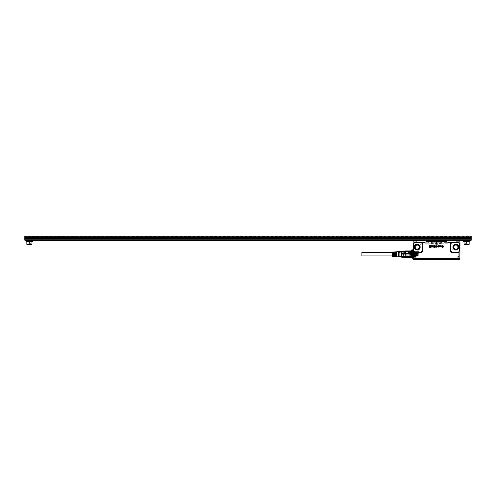 <?xml version="1.0" encoding="UTF-8"?>
<svg xmlns="http://www.w3.org/2000/svg" width="496" height="496" viewBox="0 0 496 496"><rect width="100%" height="100%" fill="white"/><g stroke="black" fill="none" stroke-linecap="round" stroke-linejoin="round"><path stroke-width="0.37" stroke-dasharray="2.48 1.86" d="M392.466 254.212L392.466 255.948L392.466 254.212M361.894 252.483L361.894 255.948M392.466 256.376L392.466 252.049M396.292 252.557L396.292 255.868L396.292 252.557L395.783 252.557L395.783 255.868L396.292 255.868L396.292 256.55L396.292 251.881L396.292 252.557L396.292 251.881L395.783 251.912L395.783 256.519L395.783 252.557M394.506 252.557L394.506 255.868L394.506 252.557L395.014 252.557L395.014 255.868L395.014 252.557M394.506 255.868L394.506 256.438L394.506 255.868L395.014 255.868L395.014 256.469L395.014 251.956L394.506 251.987L394.506 256.438L395.014 256.469L395.014 255.868M393.235 252.557L393.235 255.868L393.235 252.557L393.743 252.557L393.743 255.868L393.743 252.557M393.235 255.868L393.235 256.364L393.235 255.868L393.743 255.868L393.743 256.395L393.743 252.03L393.235 252.061L393.235 256.364L393.743 256.395L393.743 255.868M396.292 255.868L396.292 256.55L395.783 256.519L395.783 255.868M398.586 256.736L398.586 251.689M399.094 256.916L399.094 251.515M399.094 253.003L399.094 256.736L399.094 253.003M401.642 252.979L401.642 256.785L401.642 251.639L402.913 251.639M401.642 257.219L401.642 251.205M405.207 257.269L405.207 256.482L410.304 256.482L410.304 257.312L401.76 257.269L401.76 256.587L405.207 256.587L405.461 250.908L410.049 250.908L410.049 251.664L405.461 251.664L405.461 250.908M405.461 251.664L401.76 251.838L401.76 251.156L405.207 251.156M401.76 251.838L401.76 253.53L410.049 253.456L405.207 253.382L405.207 251.943L410.049 251.664M405.207 251.838L405.207 253.53M401.76 256.587L401.76 253.53M401.76 254.894L405.207 254.894L405.207 256.587M410.049 257.517L410.049 256.767L405.461 256.767L405.461 257.517M405.207 254.894L405.461 253.456M405.461 254.969L410.049 254.969L410.049 253.456M410.304 253.382L410.304 255.043L405.207 255.043L405.461 256.767M405.207 251.001L410.304 251.112L410.304 251.943M405.207 251.112L410.049 250.908M405.207 257.312L410.304 257.312L405.207 257.424M410.917 251.112L410.917 255.75L410.812 251.001M410.917 255.75L410.812 257.424M411.68 255.8L411.68 250.902L411.68 257.523L412.126 257.523M412.232 257.523L412.269 250.902L411.68 250.902M410.917 255.899L410.917 250.697L410.917 255.899M411.68 255.899L411.68 250.697L411.68 255.899M410.967 252.501L410.967 257.777L410.967 252.501M411.63 252.501L411.63 257.777L411.63 252.501M411.091 252.501L411.091 257.777L410.917 250.697M411.5 252.501L411.5 257.777L411.68 250.697M411.091 252.638L411.091 257.498L411.091 252.638M411.128 255.787L411.091 257.498M411.5 255.787L411.5 250.926L411.5 255.787M411.469 255.787L411.5 257.498M418.568 259.551L419.318 259.551L418.636 259.464M420.118 259.551L420.893 259.464L420.118 259.464M426.169 259.464L425.531 259.464M431.551 240.963L432.828 241.044M441.818 241.217L431.297 241.496L441.8 241.496L441.539 240.988L440.268 241.044L441.824 241.242L440.268 241.496L432.828 241.496L440.268 241.242L432.828 240.988L441.8 241.242M431.272 241.217L431.731 241.496L431.272 241.242M421.265 259.464L422.003 259.551L421.327 259.551M422.741 259.551L422.077 259.464L422.84 259.464M457.982 259.718L458.645 259.718M458.354 259.408L458.422 259.718L458.354 259.408M458.261 259.408L458.192 259.718L458.261 259.408M414.464 259.718L415.127 259.718M414.836 259.408L414.904 259.718L414.836 259.408M414.737 259.408L414.675 259.718L414.737 259.408M456.928 259.408L457.975 259.408L456.791 259.817L456.252 259.817L457.033 259.588L456.661 259.408L457.269 259.408L456.791 259.817L416.063 259.588L456.791 259.644M431.297 241.242L432.828 241.242L431.297 241.242M417.905 259.464L453.871 259.464L417.905 259.464A0.508 0.508 0 0 0 417.545 259.613A0.508 0.508 0 0 1 417.905 259.464A0.508 0.508 0 0 0 417.545 259.613L419.219 259.668L417.545 259.613M455.613 259.668L419.219 259.613L455.551 259.613A0.508 0.508 0 0 0 455.192 259.464A0.508 0.508 0 0 1 455.551 259.613L455.613 259.668A0.508 0.508 0 0 0 455.973 259.817A0.508 0.508 90 0 1 455.613 259.668L453.871 259.668L455.613 259.668A0.508 0.508 0 0 0 455.973 259.817L453.871 259.817L455.973 259.817M457.269 259.408L459.78 259.408L457.033 259.551M457.033 259.668L459.835 259.613L457.052 259.613M413.72 259.718L416.318 259.613L413.72 259.718M422.034 244.125L422.778 244.125L422.034 244.125M420.348 244.33L420.794 244.33L420.348 244.33M432.419 240.988L440.677 240.988L432.419 240.988M440.677 240.988L441.62 241.093L440.677 240.988M452.724 244.125L452.048 244.125L452.724 244.125M450.418 244.125L451.168 244.125L450.418 244.125M456.89 248.868C455.216 249.401 454.212 248.806 453.871 247.076A2.04 2.04 0 0 1 454.937 245.291A2.04 2.04 0 0 1 457.951 247.076A2.04 2.04 0 0 1 456.89 248.868M418.159 248.868C416.485 249.401 415.481 248.806 415.146 247.076A2.04 2.04 0 0 1 416.206 245.291C417.88 244.757 418.884 245.353 419.219 247.076A2.04 2.04 0 0 1 418.159 248.868M422.735 242.91L421.984 242.91L422.735 242.91M421.048 242.91L420.298 242.91L421.048 242.91M432.723 241.093L440.876 241.099L432.723 241.093M431.452 241.118L431.452 242.749L431.452 241.118M432.779 241.118L441.521 241.099L432.779 241.118L432.779 242.749L431.452 242.749L440.318 242.749L430.993 242.749L436.418 242.749L436.418 241.254L430.993 241.254L436.418 241.254L436.418 242.749L431.222 242.749L441.645 242.749L441.521 241.099L441.645 242.749L440.318 242.749L442.103 242.749L430.943 242.749L432.779 242.749L432.779 241.118M440.318 241.254L432.779 241.254L432.779 242.749L432.779 241.298L430.95 241.304L442.141 241.304L432.779 241.298L432.779 242.749L442.153 242.749L432.779 242.749L432.779 241.254L432.779 242.749L432.779 241.254L442.103 241.254L440.318 241.254L440.318 242.749L440.318 241.118L440.318 242.749L440.318 241.298L440.318 242.749L436.678 242.749L436.678 241.254L440.318 241.254L440.318 242.749L436.678 242.749L436.678 241.254L440.318 241.254L440.318 242.749L440.318 241.254M452.798 242.91L452.048 242.91L452.798 242.91M451.118 242.91L450.368 242.91L451.118 242.91M456.965 259.408L459.835 259.408L456.965 259.408M459.835 259.557L456.506 259.588L459.835 259.594M413.447 259.408L416.318 259.408L413.447 259.408M416.305 259.817L413.893 259.551L416.584 259.551L413.968 259.408L415.828 259.234L414.03 259.408L416.305 259.644M417.124 259.817A0.508 0.508 90 0 0 417.483 259.668A0.508 0.508 0 0 1 417.124 259.817L419.219 259.817L417.124 259.817A0.508 0.508 0 0 0 417.483 259.668M419.219 259.817L453.871 259.613L419.219 259.817M421.984 244.125L421.619 242.544L423.144 242.544L421.619 242.544M422.778 244.125L423.144 242.544M420.298 244.33L419.938 242.544L421.464 242.544L419.938 242.544M421.098 244.125L421.464 242.544L419.201 242.544L424.588 242.036L414.259 242.036L423.987 242.544L419.201 242.544M442.103 241.254L442.103 242.749L442.103 241.254M430.993 241.254L430.993 242.749L430.993 241.254M431.222 241.254L431.222 242.749L431.222 241.254M441.874 241.254L441.874 242.749L441.874 241.254M452.042 244.125L450.467 244.125L452.042 244.125L450.467 244.125L452.042 244.125L450.467 243.896L452.042 244.125L450.467 243.896L452.042 243.765L450.467 243.765L452.042 243.765L450.467 243.765L452.042 243.765L452.042 244.125L451.682 242.544L453.214 242.544L449.159 242.544L453.945 242.544L451.676 242.544L455.247 242.036M452.848 244.33L453.214 242.544M450.368 244.125L450.002 242.544L451.527 242.544L450.002 242.544M451.168 244.125L451.527 242.544M459.904 259.588L459.203 259.551L459.767 259.817M413.162 259.241L414.03 259.408M459.042 259.408L459.959 259.234L459.042 259.234L459.048 258.8L459.966 259.024M415.164 259.309L414.024 259.309L415.152 259.179M457.517 259.309L457.926 259.309M413.168 259.551L416.59 259.588L413.261 259.594M413.118 259.575L413.893 259.551L413.125 259.644M423.255 242.036L419.405 242.073L423.987 242.544L422.263 242.488L423.255 242.036L425.531 242.036M430.943 242.749L430.943 241.298L430.943 242.749M442.153 242.749L442.153 241.298L442.153 242.749M451.428 242.445L453.945 242.544L452.402 242.445L452.972 242.184L456.041 242.036M449.891 242.036L448.781 242.054L450.883 242.488L448.613 242.488L451.676 242.544M413.999 259.309L415.741 259.408L413.999 259.309M459.966 259.055L414.03 259.234M457.951 245.849L457.951 244.925L457.951 245.849M433.696 246.214A1.023 1.023 0 0 0 433.684 246.214L434.037 246.27L433.696 246.221A1.017 1.017 0 0 0 433.684 246.221L433.684 246.214M433.603 245.749L433.343 245.966A1.017 1.017 0 0 0 433.337 245.96L433.343 245.966A1.023 1.023 0 0 0 433.343 245.96L434.056 246.109A1.023 1.023 0 0 0 434.056 246.115L434.062 246.115A1.017 1.017 0 0 0 434.062 246.115L433.603 245.756M439.791 246.283L440.02 246.865L440.243 246.283L440.02 246.865L439.797 246.276L440.231 246.27L439.797 246.276M459.885 241.856L456.456 241.905M459.222 250.647L458.955 251.515A1.531 1.531 0 0 0 459.222 250.647L459.222 244.02A1.531 1.531 0 0 0 458.955 243.152L459.532 244.02L458.998 242.687L458.763 242.928A1.531 1.531 0 0 0 457.696 242.488L456.413 242.488L456.599 241.856L458.998 241.856M418.475 242.445L417.136 242.073L419.411 242.06M426.467 241.695L426.045 242.184L424.588 242.036M426.045 242.036L416.845 242.036M430.801 241.217L432.586 241.217L430.95 241.304M442.296 241.217L440.51 241.217L442.141 241.304M449.159 242.544L446.487 242.036L452.972 242.036L447.615 242.184L449.159 242.445M448.564 242.036L446.282 242.036M459.073 259.024L413.106 259.055M457.951 244.925L459.966 244.925L459.966 246.177L457.951 246.177M459.966 242.023L459.916 258.583L458.998 258.583L459.966 258.583L459.966 241.936M457.337 249.686A2.97 2.97 0 0 1 453.307 248.502A2.97 2.97 0 0 1 454.491 244.472C457.696 243.815 459.067 245.111 458.595 248.353A2.97 2.97 0 0 1 457.337 249.686M456.543 242.036L458.998 242.023L458.998 242.687A1.866 1.866 0 0 0 457.696 242.153L457.696 242.488M457.696 242.153L456.27 242.036M456.413 242.488L451.744 242.184A1.866 1.866 0 0 0 450.225 244.02L450.56 244.02L450.56 250.647L452.092 252.179L458.998 251.98L459.532 250.647L459.222 244.02M413.211 241.856L416.683 241.943M417.899 242.036L419.201 242.445M432.586 241.217L440.51 241.261L432.586 241.217M458.192 259.408L459.265 259.408L458.192 259.408M414.383 258.8L415.629 258.8L414.383 258.8M457.907 258.8L459.147 258.8L457.907 258.8M459.147 258.8L459.073 259.309L459.073 258.937L457.541 258.937L459.116 258.831L457.498 258.831L459.203 258.8M414.024 259.055L413.335 258.8M414.024 258.8L459.048 258.8M437.354 244.15L436.486 242.538L435.742 244.15L436.486 242.538L437.354 244.144L435.798 244.237L437.354 244.144M430.249 247.523L430.869 247.033L430.249 247.368L429.796 246.965L430.59 246.568L430.745 245.712L429.579 246.109L430.28 245.725L430.751 246.103L429.672 246.803L430.249 247.523L430.875 247.033L430.249 247.374L429.803 246.965L430.59 246.574L430.751 245.712L429.573 246.109L430.28 245.725L430.745 246.103A5.096 5.096 0 0 1 430.751 246.103L429.666 246.797L430.249 247.529M431.34 246.878L432.952 246.661L432.822 245.619L432.704 246.754L432.221 246.686A1.023 1.023 0 0 0 432.227 246.679L431.997 245.619L431.88 246.754L431.396 246.686A1.023 1.023 0 0 0 431.396 246.679L431.309 246.345A1.017 1.017 0 0 1 431.309 246.332L431.191 247.008L432.531 247.02L432.958 246.661L432.909 245.619L432.704 246.754L432.227 246.686A1.017 1.017 0 0 0 432.221 246.679L431.997 245.619L431.873 246.754L431.402 246.686A1.017 1.017 0 0 0 431.39 246.679L431.315 246.345A1.017 1.017 0 0 1 431.315 246.332L431.136 245.681L431.129 246.94M434.068 245.78L433.151 245.966L433.82 246.394A1.023 1.023 0 0 0 433.833 246.4L434.012 246.772L433.188 246.624L433.758 247.014L434.267 246.574L434.205 245.607A1.017 1.017 0 0 1 434.205 245.607A1.017 1.017 0 0 1 434.205 245.607L434.273 246.574L433.758 247.02L433.188 246.624L434.006 246.772L433.833 246.4A1.017 1.017 0 0 1 433.82 246.394L433.144 245.966L434.062 245.768M434.608 245.681L434.608 246.915L434.608 245.681M434.763 246.276L434.763 245.681L434.769 246.276M435.147 246.822L434.787 246.487L435.147 246.816M435.662 245.644L435.835 245.582A1.017 1.017 0 0 1 435.959 245.594A1.023 1.023 0 0 0 435.835 245.582L435.6 246.81M435.767 246.828L435.755 245.917A1.017 1.017 0 0 1 435.761 245.911L435.761 246.803M437.441 247.175L437.546 246.797L436.672 246.865L437.658 246.09L436.982 245.57L436.3 246.084L437.317 246.09L436.505 246.506L436.424 247.082L436.964 247.312L437.608 246.872L436.734 246.971A1.017 1.017 0 0 1 436.734 246.971L437.658 246.09L436.982 245.57L436.294 246.084L437.28 246.19L436.344 246.847L437.441 247.175M438.96 246.202L438.526 245.57L437.974 245.805L437.98 247.082L439.053 247.132L439.158 246.803L438.532 247.02L438.111 246.456L438.526 245.861L438.96 246.208L438.228 246.004L438.235 246.884L439.208 246.89L438.551 247.318L437.757 246.425L438.526 245.57L438.96 246.208M439.27 245.601L439.685 245.985L440.839 245.687L439.878 247.287L440.839 245.687L439.208 245.687L439.878 247.287L439.27 245.594M441.248 247.268L440.963 245.663L442.159 245.824L440.963 245.663L441.031 247.275L441.31 245.898L442.159 245.824L441.316 245.886L441.248 247.275M442.37 245.601L442.37 247.287L443.56 247.225L442.661 247.002L443.498 246.407L442.661 246.345L442.649 245.898L443.591 245.663L442.302 245.663L442.37 247.287L443.56 247.225L442.649 246.989L442.649 246.636L443.498 246.568L442.661 246.338L442.649 245.898L443.598 245.824L442.37 245.594M456.27 242.494L451.806 242.519L450.56 244.02M451.806 242.519L451.744 242.184L447.051 242.184M418.605 249.686C422.059 248.012 419.033 242.476 415.76 244.472A2.97 2.97 0 0 0 414.575 248.502A2.97 2.97 0 0 0 418.605 249.686A2.945 2.945 0 0 1 414.6 248.49A2.945 2.945 0 0 1 415.772 244.497A2.945 2.945 0 0 1 419.765 245.669A2.945 2.945 0 0 1 418.593 249.662M416.838 242.178L415.053 242.184L415.115 242.519L421.29 242.519L421.005 242.178L421.005 242.494M415.146 245.849L415.146 244.925L415.146 245.849M413.943 241.856L413.28 241.856M429.35 241.217L446.326 241.217M446.629 241.695L444.044 241.695L444.472 242.184L443.746 241.372L446.58 241.428M447.051 242.036L446.654 242.036M414.21 259.408L415.45 259.408L414.21 259.408M457.727 259.408L458.967 259.408L457.727 259.408M457.517 258.8L454.646 258.8M418.45 258.763L415.58 258.8L418.45 258.8M435.655 245.638L435.593 246.803M443.746 241.372L426.765 241.217M452.092 252.179L452.092 252.514L457.696 252.514A1.866 1.866 0 0 0 458.998 251.98L458.998 258.583L414.098 258.583L414.334 251.739A1.531 1.531 0 0 0 415.4 252.179L421.005 252.179A1.531 1.531 0 0 0 422.536 250.647L422.536 244.02A1.531 1.531 0 0 0 421.29 242.519M413.869 244.02L414.141 243.152A1.531 1.531 0 0 0 413.869 244.02L413.869 250.647A1.531 1.531 0 0 0 414.141 251.515L413.565 250.647L414.098 251.98A1.866 1.866 0 0 0 415.4 252.514L421.005 252.514L421.005 252.179M415.115 242.519L414.141 243.152M413.869 250.647L413.565 244.02L414.172 242.011L415.053 242.184A1.866 1.866 0 0 0 414.098 242.687L414.334 242.928M414.172 242.011L416.696 241.955M415.146 246.177L413.131 246.177L413.131 244.925L415.146 244.925M459.253 258.763L458.106 258.763L459.253 258.763M414.21 258.763L415.369 258.763L414.21 258.763M457.727 258.763L458.887 258.763L457.727 258.763M458.967 258.8L458.967 259.408L458.967 258.763L458.273 258.769L459.153 258.769M457.399 258.763L456.078 258.763M413.242 258.763L459.922 258.763M414.259 242.184L414.086 241.881L416.628 241.881M413.118 248.57L413.131 242.023L413.962 242.036M413.131 242.023L413.18 256.73L412.666 256.463L412.722 258.497M413.106 249.426L412.666 256.463M412.666 251.962L412.66 251.41L413.769 251.41L413.769 257.015L413.819 251.36L413.819 257.064L413.819 251.36M414.098 258.763L412.709 258.459M458.998 258.763L414.098 258.714L413.18 258.583L413.18 256.73L413.143 258.583L412.629 258.118M403.167 253.382L403.167 255.948L403.167 253.382M403.167 254.894L403.167 252.786L403.167 254.894M442.06 244.125L448.105 243.976L442.06 244.125M442.06 243.889L448.105 243.765L442.06 243.889M448.105 243.765L442.06 243.765L448.105 243.765M422.629 244.125L421.309 243.896L422.629 243.765L421.402 244.125L422.629 244.125M422.629 243.765L421.309 243.896L422.629 243.765M430.423 243.976L424.991 244.125L430.423 244.125L430.423 243.765L424.991 243.765L424.991 244.125L430.423 243.976M424.991 243.889L430.423 243.765L424.991 243.889M430.423 243.765L424.991 243.765L430.423 243.765M441.471 244.125L441.39 243.586L441.471 244.125L431.012 244.125L441.403 244.125M431.086 244.125L431.092 243.586L441.39 243.586M431.092 243.586L431.012 244.125M433.337 243.437L433.02 243.437M458.757 257.883L457.796 257.883L458.757 257.883M458.757 256.469L457.796 256.469L458.757 256.469M415.239 257.883L414.278 257.883L415.239 257.883M415.239 256.469L414.278 256.469L415.239 256.469M437.007 240.988L435.469 241.118L437.007 241M452.724 249.6L452.724 250.083L453.214 250.083L452.724 249.6L453.214 250.083L452.724 250.083L452.724 249.6M414.396 256.537L414.396 251.565L414.396 256.866L414.048 256.99L414.048 251.441L413.974 257.009L413.974 251.416L413.974 257.009M414.501 255.483L414.501 251.565L414.501 255.483M414.433 255.409L414.433 251.714L414.433 255.409M413.974 251.305L413.974 257.523L413.974 251.305M414.501 255.335L414.501 251.869L414.501 255.335M413.515 257.12L413.515 250.902L413.515 257.12M413.819 252.774L413.819 257.219L413.819 252.774M414.408 255.359L414.408 251.819L414.408 255.359M414.408 252.966L414.408 256.81L414.408 252.966M409.287 252.966L409.287 256.81L409.287 251.615L414.408 251.615M403.682 255.558L403.682 251.41L403.682 257.015L412.269 257.015M409.287 253.003L409.287 256.736L409.287 253.003M403.682 253.003L403.682 256.736L403.682 253.003M415.4 251.683L416.268 251.726L416.268 254.25L418.202 254.25L418.202 251.627L418.202 254.25L418.202 251.869L418.202 254.25L416.268 254.25L416.268 251.726L415.4 251.683M415.4 251.832L415.4 256.661L415.4 251.832M416.268 253.419L418.122 253.326L415.4 253.45L415.4 251.987L416.268 252.036L416.268 256.506L416.268 252.036L415.555 251.726L415.4 256.506L415.4 254.975L418.041 254.975L415.4 254.975L415.4 253.599L418.047 253.599L418.047 254.826L415.4 254.826M416.268 256.947L416.268 254.25L416.268 256.947M418.178 251.887L418.122 253.847L415.716 253.847L415.716 254.578L415.716 253.847L418.122 253.847L418.382 250.747L418.382 251.869L418.382 250.747L418.382 251.869L414.768 251.565L414.768 256.866L414.867 251.819M416.156 254.578L416.119 256.947L416.156 254.578L416.125 256.537L416.156 254.578L415.716 254.578L416.156 254.578M417.998 254.132L410.812 253.983L410.812 254.442L417.998 254.442L410.812 254.442L410.812 253.983L418.153 253.828L418.153 254.597L418.153 252.204L418.153 256.351L418.134 252.173L418.047 253.45L415.4 253.599M418.202 256.215L418.202 252.173L418.202 256.215M418.097 255.111L416.268 255.031M418.159 253.27L418.122 253.847L418.153 253.258L418.382 253.493M415.716 253.847L415.716 254.578L415.716 253.847M414.867 256.606L416.119 256.866L416.125 256.537M414.867 252.966L414.867 256.81L414.867 251.615L415.245 251.615L415.245 256.81L415.4 251.77M418.202 252.253L418.153 253.016L418.202 252.253M418.128 255.099L418.382 254.2L416.671 253.995M418.153 253.171L418.153 253.933M418.153 252.656L418.153 253.425L418.153 252.656L416.826 252.985M418.153 255.409L418.153 256.178L418.153 255.409L416.826 255.7L418.382 255.7M418.153 254.491L418.153 255.26M418.153 255.006L418.153 255.769L418.153 255.006L417.998 255.434L416.826 255.434L418.153 255.359M418.072 252.464L410.812 252.402L410.812 252.861L410.812 252.402M418.153 252.464L417.998 252.861L417.998 252.464L415.431 252.402M410.812 252.861L418.153 253.016M410.812 253.778L417.998 253.778L417.998 253.332L410.812 253.32L410.812 253.778L410.812 253.32M417.998 252.985L418.153 253.425M410.812 253.27L417.998 253.27L417.998 252.811L410.812 252.811L410.812 256.023L410.812 252.811M417.998 255.7L418.153 256.178M410.812 256.023L417.998 256.023L417.998 255.57L410.812 255.564M418.047 255.719L416.826 255.7M410.812 255.105L417.998 255.105L417.998 254.646L410.812 254.646L410.812 255.105L410.812 254.646M416.671 255.397L418.153 255.769M410.812 255.614L417.998 255.614L417.998 255.167L410.812 255.155M417.998 253.034L416.826 253.14L418.153 253.152M416.671 252.96L418.153 252.898M403.682 253.382L403.682 255.948L403.682 253.382M403.682 255.192L403.682 252.173L403.682 255.192M399.094 255.192L399.094 252.173L399.094 255.192M399.094 255.043L399.094 252.483L399.094 255.043M399.094 252.483L400.111 252.483L400.111 255.948L400.111 252.483M399.094 255.948L400.111 255.948M400.111 255.167L400.111 252.228L400.111 255.167M403.167 253.648L403.167 255.384L403.167 253.648M31.626 244.64L27.144 244.64M30.659 244.64L28.111 244.64L30.659 244.64L30.659 243.114L28.111 243.114L30.659 243.114L30.659 244.64M31.936 244.336L26.84 244.336M31.936 241.583L26.84 241.583L31.936 241.583M32.569 241.583L26.201 241.583M32.569 240.765L26.201 240.765L32.569 240.765M471.2 240.002L24.8 240.002L25.308 240.765L470.692 240.765L470.692 240.256L471.2 240.256L470.692 240.256L471.2 240.256L470.692 240.256L471.2 240.256L471.2 236.183L24.8 236.183L24.8 236.691L471.2 236.691M36.518 240.765L459.482 240.845L36.518 240.765M462.03 240.765L33.97 240.765L462.03 240.796M464.981 240.765L469.799 240.765L464.981 240.765L464.981 241.583L469.16 241.583L464.981 241.583M24.8 240.107L471.2 240.107L24.8 240.107L471.2 240.107L24.8 240.107L471.2 240.256L27.857 240.107L27.857 241.583L29.388 241.583L27.857 241.583M30.95 240.765L27.602 240.765L31.167 240.765L31.167 240.256M25.308 240.256L470.692 240.256M24.8 240.002L24.8 236.691M30.485 236.183L28.136 236.183L30.485 236.183M467.716 236.183L465.36 236.183L467.716 236.183M351.571 236.183L348.031 236.183L351.571 236.183M402.529 236.183L398.989 236.183L402.529 236.183M453.493 236.183L449.953 236.183L453.493 236.183M297.395 236.183L300.743 236.183L297.395 236.183M246.438 236.183L249.786 236.183L246.438 236.183M195.474 236.183L198.822 236.183L195.474 236.183M144.516 236.183L147.864 236.183L144.516 236.183M93.558 236.183L96.906 236.183L93.558 236.183M42.6 236.183L45.948 236.183L42.6 236.183M468.181 240.765L464.833 240.765L468.398 240.765L468.398 240.256M30.913 241.583L29.388 241.583L30.913 241.583L30.913 240.107L465.087 240.107L31.13 240.256L465.087 240.107L465.087 241.583M468.143 241.583L468.143 240.107L471.2 240.107M24.8 239.084L471.2 239.084M27.757 240.765L31.019 240.765L27.757 240.765L27.757 241.583L31.019 241.583L27.757 241.583M31.019 240.765L31.019 241.583M30.603 237.503L28.136 237.541L30.64 237.541L30.64 236.183M28.173 237.503L29.388 237.503L28.136 237.541L28.136 236.183M467.827 237.503L465.36 237.541L467.864 237.541L467.864 236.183M465.397 237.503L466.612 237.503L465.36 237.541L465.36 236.183M300.613 236.945L297.073 236.945L300.613 236.945M300.526 236.846L297.178 236.846L300.526 236.846M301.419 236.945L296.155 236.945L301.419 236.945M249.655 236.945L246.115 236.945L249.655 236.945M249.562 236.846L246.214 236.846L249.562 236.846M250.461 236.945L245.198 236.945L250.461 236.945M198.698 236.945L195.157 236.945L198.698 236.945M198.605 236.846L195.257 236.846L198.605 236.846M199.504 236.945L194.24 236.945L199.504 236.945M147.74 236.945L144.2 236.945L147.74 236.945M147.647 236.846L144.299 236.846L147.647 236.846M148.54 236.945L143.282 236.945L148.54 236.945M96.776 236.945L93.236 236.945L96.776 236.945M96.689 236.846L93.341 236.846L96.689 236.846M97.582 236.945L92.318 236.945L97.582 236.945M45.818 236.945L42.278 236.945L45.818 236.945M45.731 236.846L42.383 236.846L45.731 236.846M46.624 236.945L41.36 236.945L46.624 236.945M468.243 240.765L468.243 241.583M348.26 236.945L351.8 236.945L348.26 236.945M348.353 236.846L351.701 236.846L348.353 236.846M399.224 236.945L402.764 236.945L399.224 236.945M399.311 236.846L402.659 236.846L399.311 236.846M450.182 236.945L453.722 236.945L450.182 236.945M450.269 236.846L453.617 236.846L450.269 236.846M467.889 243.114L467.889 244.64L466.612 244.64L467.889 244.64L467.889 243.114L466.612 243.114L467.889 243.114L466.612 242.377L465.341 243.114L467.889 243.114L465.341 243.114L465.98 243.114L465.341 243.114L465.341 244.64L466.612 244.64L465.341 244.64L465.341 243.114M468.856 244.64L466.612 244.64L466.612 243.114L465.98 243.114L466.612 243.114L466.612 244.64L464.374 244.64M352.377 236.945L347.113 236.945L352.377 236.945M403.335 236.945L398.071 236.945L403.335 236.945M454.293 236.945L449.035 236.945L454.293 236.945M469.16 244.336L464.064 244.336M450.269 236.282L453.617 236.282L449.953 236.183M402.442 236.282L399.094 236.282L402.764 236.183M351.484 236.282L348.136 236.282L351.8 236.183M352.377 240.157L347.46 240.157L352.377 240.157M347.113 236.945L347.113 240.157L347.46 240.157M403.335 240.157L398.418 240.157L403.335 240.157M398.071 236.945L398.071 240.157L398.418 240.157M454.293 240.157L454.615 240.157M301.419 240.157L296.496 240.157L301.419 240.157M296.155 236.945L296.155 240.157L296.496 240.157M250.461 240.157L245.539 240.157L250.461 240.157M245.198 236.945L245.198 240.157L245.539 240.157M199.504 240.157L194.581 240.157L199.504 240.157M194.24 236.945L194.24 240.157L194.581 240.157M148.54 240.157L143.623 240.157L148.54 240.157M143.282 236.945L143.282 240.157L143.623 240.157M97.582 240.157L92.665 240.157L97.582 240.157M92.318 236.945L92.318 240.157L92.665 240.157M46.624 240.157L41.707 240.157L46.624 240.157M41.36 236.945L41.36 240.157L41.707 240.157M24.8 237.355L471.2 237.355M30.659 243.114L29.388 242.377L28.111 243.114L28.111 244.64L28.111 243.114M347.367 240.256L352.823 240.256L347.367 240.256M398.325 240.256L403.781 240.256L398.325 240.256M449.289 240.256L454.739 240.256L449.289 240.256M296.41 240.256L301.866 240.256L296.41 240.256M245.452 240.256L250.902 240.256L245.452 240.256M194.494 240.256L199.944 240.256L194.494 240.256M143.536 240.256L148.986 240.256L143.536 240.256M92.572 240.256L98.028 240.256L92.572 240.256M41.614 240.256L47.07 240.256L41.614 240.256M463.431 241.583L469.799 241.583M29.388 243.114L29.388 244.64L29.388 243.114M455.551 259.613A0.508 0.508 0 0 0 455.192 259.464M454.913 245.241A2.089 2.089 0 0 1 457.746 246.078A2.089 2.089 0 0 1 456.072 249.166A2.089 2.089 0 0 1 454.913 245.241M459.234 259.718L459.687 259.551M457.002 249.073A2.269 2.269 0 0 0 457.907 245.991A2.269 2.269 0 0 0 453.735 247.727A2.269 2.269 0 0 0 457.002 249.073M416.181 245.241A2.089 2.089 0 0 1 419.021 246.078A2.089 2.089 0 0 1 417.347 249.166A2.089 2.089 0 0 1 416.181 245.241M455.57 249.711A2.654 2.654 0 0 0 458.242 245.805A2.654 2.654 0 0 0 453.307 247.572A2.654 2.654 0 0 0 455.57 249.711M418.271 249.073A2.269 2.269 0 0 0 419.176 245.991A2.269 2.269 0 0 0 415.003 247.727A2.269 2.269 0 0 0 418.271 249.073M416.218 259.575L415.828 259.234M457.269 259.234L456.884 259.538M455.539 249.965A2.908 2.908 0 0 0 458.465 245.681A2.908 2.908 0 0 0 453.053 247.616A2.908 2.908 0 0 0 455.539 249.965M418.457 249.407A2.654 2.654 0 0 0 419.511 245.805A2.654 2.654 0 0 0 415.908 244.751A2.654 2.654 0 0 0 414.817 248.279A2.654 2.654 0 0 0 418.457 249.407M423.987 242.445L426.641 242.054L424.533 242.488L425.531 242.184L420.775 242.352M421.718 242.445L422.245 242.389M451.676 242.445L452.371 242.352M453.945 242.445L456.016 242.073L450.901 242.389M414.42 258.937L415.555 258.937L414.42 258.937M458.583 258.41L458.992 258.41L458.583 258.41M457.324 249.662A2.945 2.945 0 0 1 453.332 248.49A2.945 2.945 0 0 1 457.932 244.937A2.945 2.945 0 0 1 457.324 249.662M418.581 249.631A2.908 2.908 0 0 0 419.734 245.681A2.908 2.908 0 0 0 415.791 244.528A2.908 2.908 0 0 0 414.588 248.391A2.908 2.908 0 0 0 418.581 249.631M415.555 259.179L415.598 258.831L413.98 258.831L415.598 258.831L413.98 258.831L414.024 259.309L413.949 258.8L415.598 258.831L415.555 259.309M459.203 258.596L458.713 257.901L458.23 258.596L459.302 258.738L458.106 258.763M459.532 244.02L459.532 250.647M452.092 242.494L452.092 242.178M417.514 242.178L421.005 242.178M415.4 242.178L415.4 242.494M458.23 258.596L459.327 258.763M457.696 252.514L457.696 252.179M452.092 252.514A1.866 1.866 0 0 1 450.225 250.647L450.56 250.647M450.225 250.647L450.225 244.02M422.536 250.647L422.871 250.647L422.871 244.02L422.536 244.02M422.871 244.02A1.866 1.866 0 0 0 421.352 242.184L426.045 242.184M421.005 252.514A1.866 1.866 0 0 0 422.871 250.647M415.4 252.179L415.4 252.514M413.565 244.02L413.565 250.647M410.967 258.497L410.967 250.455M411.556 250.567L411.556 257.833M411.705 257.734L411.705 250.691M411.847 250.815L411.847 257.61M412.126 250.821L412.126 257.604M412.232 257.56L412.232 250.871M422.629 243.896L421.309 243.896L422.629 243.896M435.761 241L436.089 241L435.761 241M435.736 241.106L436.089 241.106L435.736 241.106M414.458 255.335L414.396 256.866M416.268 255.118L415.4 255.118M415.4 253.307L416.268 253.307M403.167 255.167L403.167 252.228L403.167 256.203L403.577 255.793L403.167 255.384M401.642 251.689L402.913 251.689M401.642 256.736L402.913 256.736M401.642 256.785L402.913 256.785M405.344 251.001L410.167 251.001M405.344 257.424L410.167 257.424M411.091 250.926L411.488 250.84L411.488 257.591L411.5 250.926M411.469 257.498L411.128 257.498M411.11 255.831L411.11 250.84L411.11 255.831M423.987 242.544L424.533 242.488M453.945 242.544L454.671 242.445M459.16 258.763L458.713 258.236L458.223 258.8M448.613 242.488L446.487 242.036M403.167 255.638L403.167 255.948M457.796 257.883L457.796 256.469L457.796 257.883M458.819 257.883L458.819 256.469L458.819 257.883M414.278 257.883L414.278 256.469L414.278 257.883M415.301 257.883L415.301 256.469L415.301 257.883M414.408 251.819L413.974 251.416M413.819 251.205L413.515 250.902L413.974 250.902M413.819 257.219L413.515 257.523L413.974 257.523M412.66 257.015L413.819 257.064M409.287 256.81L414.408 256.81M403.682 251.41L412.269 251.41M403.682 256.736L409.287 256.736M403.682 251.689L409.287 251.689M415.4 251.627L418.202 251.627M415.4 256.506L416.268 256.506M414.867 256.81L415.4 256.661M418.029 255.955L418.382 255.955M403.682 252.483L410.812 252.483M403.682 255.948L410.812 255.948M399.094 256.252L403.682 256.252M399.094 252.173L403.682 252.173M400.111 252.228L403.167 252.228L403.577 252.631L403.167 253.041M400.111 256.203L403.167 256.203M403.577 253.456L403.577 255.793L403.577 253.456M27.602 240.765L27.602 240.256M464.833 240.765L464.833 240.256M300.743 236.183L300.843 236.945M249.786 236.183L249.885 236.945M198.822 236.183L198.927 236.945M147.864 236.183L147.969 236.945M96.906 236.183L97.011 236.945M45.948 236.183L46.047 236.945M348.031 236.183L348.031 236.945M351.701 236.282L351.8 236.945M398.989 236.183L398.989 236.945M402.659 236.282L402.764 236.945M450.052 236.282L449.953 236.945M453.722 236.183L453.722 236.945M42.383 236.183L42.278 236.945M93.341 236.183L93.236 236.945M144.299 236.183L144.2 236.945M195.257 236.183L195.157 236.945M246.214 236.183L246.115 236.945M297.178 236.183L297.073 236.945M352.823 240.256L352.718 236.945M403.781 240.256L403.682 236.945M448.93 240.256L449.035 236.945M454.739 240.256L454.64 236.945M301.866 240.256L301.76 236.945M250.902 240.256L250.802 236.945M199.944 240.256L199.845 236.945M148.986 240.256L148.887 236.945M98.028 240.256L97.929 236.945M47.07 240.256L46.965 236.945"/><path stroke-width="0.74" d="M392.466 255.948L361.894 255.948L361.894 252.483L392.466 252.483M398.586 251.689L392.466 252.049L392.466 256.376L399.094 256.916L399.094 251.515L398.586 251.689L398.586 256.736M395.783 252.557L396.292 252.557M395.783 255.868L396.292 255.868M393.235 255.868L393.743 255.868M393.235 252.557L393.743 252.557M394.506 255.868L395.014 255.868M394.506 252.557L395.014 252.557M395.783 251.912L396.292 251.881L396.292 256.55L395.783 256.519L395.783 251.912M394.506 251.987L395.014 251.956L395.014 256.469L394.506 256.438L394.506 251.987M393.235 252.061L393.743 252.03L393.743 256.395L393.235 256.364L393.235 252.061M401.667 251.156L401.667 257.269M405.461 256.767L401.76 256.587L401.76 257.269L410.049 257.517L410.049 256.767L405.461 256.767L405.344 257.424M405.207 256.587L405.207 257.269M401.76 256.587L401.76 254.894L410.049 254.969L410.049 253.456L405.461 253.456L405.461 254.969M405.344 251.001L401.76 251.156L401.76 254.894M401.76 253.53L405.207 253.53L405.207 254.894M401.76 251.838L410.049 251.664L410.049 250.908L405.461 250.908L405.461 251.664M405.207 251.156L405.207 251.838M410.304 251.112L410.304 251.943L410.049 251.664M410.304 257.312L410.304 256.482L410.049 256.767M410.049 254.969L405.207 255.043L405.207 256.482L410.304 256.482M410.304 255.043L410.049 253.456M410.304 251.943L405.207 251.943L405.207 253.382L410.304 253.382M412.269 257.12L412.269 250.902L412.232 257.56L412.126 250.821L411.705 250.691L411.556 257.858L411.556 250.567L410.998 250.548L410.948 257.883M432.828 241.242L441.539 240.963L431.272 241.217M457.052 259.613L459.835 259.613L457.033 259.668M416.063 259.668L413.261 259.613L416.045 259.613M457.951 247.076A2.04 2.04 0 0 1 456.89 248.868A2.04 2.04 0 0 1 453.871 247.076A2.04 2.04 0 0 1 454.937 245.291A2.04 2.04 0 0 1 457.951 247.076M419.219 247.076A2.04 2.04 0 0 1 418.159 248.868C416.485 249.401 415.481 248.806 415.146 247.076A2.04 2.04 0 0 1 416.206 245.291C417.88 244.757 418.884 245.353 419.219 247.076M459.953 259.284L456.928 259.408M459.687 259.551L459.966 259.055L413.106 259.055L413.118 259.538L414.03 259.234L413.261 259.408L415.828 259.408L416.305 259.817L413.763 259.817L457.033 259.588M459.234 259.718L459.798 259.817M457.269 259.408L456.878 259.575M459.966 259.055L459.835 259.613M459.78 259.408L459.042 259.408M416.039 259.557L414.03 259.408M459.023 241.881L456.27 242.036L459.023 241.881M459.966 242.023L459.916 258.583L459.966 241.936L456.481 241.881M414.03 259.234L413.112 259.234M433.306 246.283L433.076 246.865L433.299 246.276L432.853 246.283L433.299 246.276M432.859 246.283L433.076 246.865L432.853 246.283M439.041 246.258L439.4 246.221A1.017 1.017 0 0 1 439.413 246.221L439.413 246.214A1.023 1.023 0 0 0 439.4 246.214L439.041 246.115L439.493 245.756L439.754 245.96A1.023 1.023 0 0 1 439.754 245.96L439.034 246.109A1.017 1.017 0 0 1 439.034 246.115L439.034 246.264M459.172 241.856L459.817 241.856M459.966 259.024L459.048 259.024L459.966 259.024M413.106 259.055L459.736 258.8M459.966 246.177L459.966 244.925M414.098 241.856L413.28 241.856M419.411 242.06L428.625 242.036L421.352 242.184A1.866 1.866 0 0 1 422.871 244.02L422.536 244.02L422.536 250.647L421.005 252.179L415.4 252.179L414.334 251.739L413.869 250.647L414.141 251.515M420.174 242.036L428.625 242.036L429.35 241.217L426.51 241.428L429.195 241.726L428.625 242.184M415.4 252.179L415.4 252.514A1.866 1.866 0 0 1 414.098 251.98L413.565 250.647L413.633 244.02L414.141 243.152A1.531 1.531 0 0 0 413.869 244.02L414.098 242.687L414.334 242.928A1.531 1.531 0 0 1 415.4 242.488L419.201 242.036M456.01 242.06L448.564 242.036M446.481 242.036L447.615 242.036M459.947 241.912L457.982 242.519L457.696 242.178L458.044 242.184A1.866 1.866 0 0 1 458.998 242.687L458.93 242.017L448.756 242.036M457.343 249.699A2.988 2.988 0 0 1 453.288 248.508A2.988 2.988 0 0 1 454.479 244.46A2.982 2.982 0 0 0 453.294 248.508A2.982 2.982 0 0 0 457.343 249.699A2.988 2.988 0 0 0 458.533 245.644A2.988 2.988 0 0 0 454.479 244.46A2.982 2.982 0 0 1 458.533 245.65A2.982 2.982 0 0 1 457.343 249.699M458.955 243.152A1.531 1.531 0 0 1 459.222 244.02L458.998 242.687L458.763 242.928L459.463 244.02L459.463 250.647L458.955 251.515A1.531 1.531 0 0 0 459.222 250.647L458.998 251.98A1.866 1.866 0 0 1 457.696 252.514L457.696 252.179L452.092 252.179L450.56 250.647L450.56 244.02L451.744 242.184L457.696 242.178M459.222 244.02L459.222 250.647M457.982 242.519A1.531 1.531 0 0 1 458.763 242.928M459.966 258.583L458.998 258.714L458.998 251.98L457.696 252.179M416.696 242.488L416.51 241.856M418.618 249.699A2.988 2.988 0 0 1 414.563 248.508A2.988 2.988 0 0 1 415.753 244.46C418.977 243.796 420.36 245.098 419.883 248.36A2.988 2.988 0 0 1 418.618 249.699A2.982 2.982 0 0 0 419.232 244.912A2.982 2.982 0 0 0 414.563 248.508A2.982 2.982 0 0 0 418.612 249.699M417.514 242.178L415.4 242.153L415.4 242.488M429.567 245.601L430.726 245.601L429.567 245.594M430.435 245.886L429.567 245.892L430.435 245.886L430.441 246.332L430.447 245.898M430.435 246.345L429.66 246.338L430.447 246.332M430.435 246.63L429.66 246.63L430.435 246.63L430.441 246.989L430.447 246.636M430.435 247.002L429.598 246.996L430.435 247.002M430.726 247.287L429.598 247.287L430.726 247.287M430.726 245.601L430.788 247.225M431.787 245.898L431.849 247.268L432.134 245.663L430.937 245.824L432.134 245.663L432.128 247.213L431.78 247.213L431.78 245.898L430.937 245.824L431.774 245.886M433.826 245.601L433.405 245.985L432.258 245.687L433.219 247.287L432.258 245.687L433.405 245.985L433.826 245.594L433.219 247.287L433.826 245.594M433.888 246.89L434.546 247.318L435.122 247.082L435.122 245.799L434.57 245.57L433.882 246.059L434.57 245.57L435.116 245.805L435.116 247.082L434.546 247.312L433.888 246.89L434.868 246.89L434.57 245.861L434.136 246.208L434.868 246.004L434.862 246.884L433.895 246.884M435.655 247.175L435.55 246.797L436.418 246.865L435.438 246.09L436.114 245.57L436.796 246.084L435.779 246.09L436.592 246.506L436.672 247.082L436.133 247.312L435.488 246.872L436.362 246.971A1.017 1.017 0 0 0 436.362 246.971L435.432 246.09L436.114 245.57L436.802 246.084L435.817 246.19L436.753 246.847L435.649 247.175M437.342 245.911L437.336 245.911A1.017 1.017 0 0 0 437.336 245.911L437.323 246.822L437.342 245.917M438.483 245.681L438.483 246.915L438.489 245.681M438.334 246.276L438.334 245.681L438.328 246.276M437.949 246.822L438.309 246.487L437.949 246.816M439.723 246.599L439.338 247.014L438.824 246.574L438.873 245.601A1.017 1.017 0 0 0 438.892 245.607L439.946 245.966L439.016 246.5L439.909 246.624L439.338 247.02L438.83 246.574L438.873 245.607A1.017 1.017 0 0 0 438.892 245.607L439.003 245.768M439.028 245.78L439.952 245.966L439.276 246.4A1.023 1.023 0 0 1 439.264 246.4A1.017 1.017 0 0 0 439.27 246.394L439.09 246.772L439.716 246.599M441.756 246.878L440.144 246.661L440.274 245.619L440.392 246.754L440.87 246.686A1.023 1.023 0 0 1 440.87 246.679L441.099 245.619L441.217 246.754L441.7 246.686A1.023 1.023 0 0 1 441.7 246.679L441.781 246.345A1.017 1.017 0 0 0 441.787 246.332L441.899 247.008L440.566 247.02L440.138 246.661L440.188 245.619L440.392 246.754L440.87 246.686A1.017 1.017 0 0 1 440.876 246.679L441.099 245.619L441.223 246.754L441.694 246.686A1.017 1.017 0 0 1 441.707 246.679L441.787 246.345A1.017 1.017 0 0 0 441.781 246.332L441.756 246.865M442.847 247.523L442.227 247.033L442.847 247.374L443.3 246.965L442.506 246.568L442.345 245.712L443.523 246.109L442.816 245.725L442.345 246.103L443.424 246.803L442.847 247.523L442.221 247.033L442.847 247.368L443.294 246.965L442.506 246.574L442.345 245.712L443.523 246.109L442.816 245.725L442.351 246.103A5.096 5.096 0 0 0 442.345 246.103L443.43 246.797L442.847 247.529M435.742 244.15L436.61 242.538L437.354 244.15L436.61 242.538L435.742 244.144L437.298 244.237L435.742 244.144M421.29 242.519L422.536 244.02M416.838 242.494L421.005 242.494M426.467 241.695L426.045 242.036L426.517 241.428M429.35 241.372L446.326 241.372L429.35 241.217M446.326 241.217L446.629 241.695L446.326 241.217M444.472 242.184L447.051 242.184L446.326 241.372M451.806 242.519L457.696 242.494M446.629 241.695L447.051 242.036L458.85 242.184M453.939 242.036L452.972 242.036M413.131 244.925L413.131 246.177M413.869 244.02L413.869 250.647M430.726 245.594L430.795 247.225M459.953 258.714L414.098 258.583L414.334 251.739M457.027 258.763L457.399 258.763M456.078 258.763L454.646 258.8M414.098 258.763L459.854 258.763M412.629 258.118L412.666 256.463L413.18 256.73L413.143 258.583L412.629 258.118L413.18 258.583L413.149 241.912M413.131 242.023L413.18 251.695L412.666 251.962L412.598 249.934L413.106 249.426M412.666 256.463L412.598 249.934L410.967 249.934L410.967 257.97M412.709 258.459L413.162 258.751M410.967 249.934L410.812 258.038M27.144 244.64L31.936 244.336L26.84 244.336L27.144 244.64M26.84 241.583L26.84 244.336M31.936 241.583L31.936 244.336M26.201 240.765L26.201 241.583L32.569 241.583L32.569 240.765M24.8 240.157L25.308 240.256L25.308 240.765L470.692 240.765L470.692 240.256L471.2 240.256L24.8 240.157L24.8 236.282L471.2 236.183L24.8 236.282M25.308 240.256L470.692 240.256M33.97 240.87L462.03 240.796L33.97 240.87M471.2 236.282L471.2 237.2L24.8 237.2M471.2 240.157L471.2 239.084L24.8 239.084M464.374 244.64L469.16 244.336L464.064 244.336L464.374 244.64M469.16 241.583L469.16 244.336M464.064 241.583L464.064 244.336M471.2 239.084L471.2 237.355L24.8 237.355M469.799 240.765L469.799 241.583L463.431 241.583L463.431 240.765M456.531 249.079A2.089 2.089 0 0 0 457.746 246.078A2.089 2.089 0 0 0 454.913 245.241A2.089 2.089 0 0 0 456.531 249.079M417.799 249.079A2.089 2.089 0 0 0 419.021 246.078A2.089 2.089 0 0 0 416.181 245.241A2.089 2.089 0 0 0 417.799 249.079M454.826 245.086A2.269 2.269 0 0 0 456.58 249.246A2.269 2.269 0 0 0 457.907 245.991A2.269 2.269 0 0 0 454.826 245.086M416.094 245.086A2.269 2.269 0 0 0 417.855 249.246A2.269 2.269 0 0 0 419.176 245.991A2.269 2.269 0 0 0 416.094 245.086M454.64 244.745A2.66 2.66 0 0 0 455.991 249.736A2.66 2.66 0 0 0 458.248 245.805A2.66 2.66 0 0 0 454.64 244.745M414.024 259.055L457.269 259.234M416.305 259.644L456.791 259.644M416.212 259.538L415.828 259.234M415.908 244.745A2.66 2.66 0 0 0 417.266 249.736A2.66 2.66 0 0 0 419.517 245.805A2.66 2.66 0 0 0 415.908 244.745M454.516 244.522A2.914 2.914 0 0 0 456.004 249.99A2.914 2.914 0 0 0 458.471 245.681A2.914 2.914 0 0 0 454.516 244.522M415.784 244.522A2.914 2.914 0 0 0 417.272 249.99A2.914 2.914 0 0 0 419.74 245.681A2.914 2.914 0 0 0 415.784 244.522M459.203 258.596L458.23 258.596M415.4 242.153A1.866 1.866 0 0 0 414.098 242.687L414.098 242.023L416.69 241.943M416.838 242.178L421.005 242.178M452.092 242.494L452.092 242.178M459.532 244.02L459.532 250.647M415.4 252.514L421.005 252.514L421.005 252.179M421.005 252.514A1.866 1.866 0 0 0 422.871 250.647L422.536 250.647M422.871 250.647L422.871 244.02M450.56 250.647L450.225 250.647L450.225 244.02A1.866 1.866 0 0 1 451.744 242.184L447.051 242.184L446.481 241.726M450.225 244.02L450.56 244.02M450.225 250.647A1.866 1.866 0 0 0 452.092 252.514L452.092 252.179M452.092 252.514L457.696 252.514M413.242 258.763L458.998 258.763M413.565 244.02L413.565 250.647M411.556 257.833L410.998 257.877M412.126 257.604L411.847 250.815M471.2 239.239L24.8 239.239M24.8 238.576L471.2 238.576M24.8 237.863L471.2 237.863M399.094 251.689L401.642 251.689M399.094 256.736L401.642 256.736M410.167 251.001L410.812 251.001M410.167 257.424L410.812 257.424M412.269 251.41L412.66 251.41M412.269 257.015L412.66 257.015"/></g></svg>

